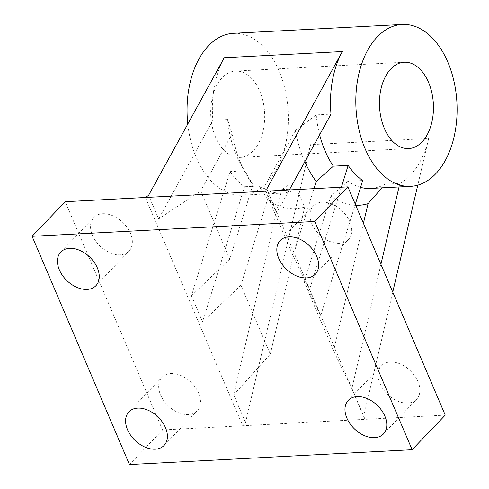 <?xml version="1.0" encoding="UTF-8"?>
<svg xmlns="http://www.w3.org/2000/svg" width="489" height="489" viewBox="0 0 489 489"><rect width="100%" height="100%" fill="white"/><g stroke="black" fill="none" stroke-linecap="round" stroke-linejoin="round"><path stroke-width="0.37" stroke-dasharray="2.44 1.83" d="M215.625 137.317A43.234 26.956 -93 0 1 213.21 94.022A43.234 26.956 -93 0 1 235.429 71.082A43.234 26.956 -93 0 1 259.763 91.186A43.234 26.956 -93 0 1 262.177 134.481A43.234 26.956 -93 0 1 239.958 157.421A43.234 26.956 -93 0 1 215.625 137.317M390.222 361.994A24.316 16.4 43.7 0 1 414.776 375.852A24.316 16.4 43.7 0 1 416.555 399.348A24.316 16.4 43.7 0 1 407.747 403.083A24.316 16.4 43.7 0 1 383.199 389.226A24.316 16.4 43.7 0 1 381.414 365.729A24.316 16.4 43.7 0 1 390.222 361.994M322.074 202.226A24.316 16.4 43.7 0 1 346.628 216.077A24.316 16.4 43.7 0 1 348.406 239.579A24.316 16.4 43.7 0 1 339.598 243.308A24.316 16.4 43.7 0 1 315.05 229.457A24.316 16.4 43.7 0 1 313.266 205.955A24.316 16.4 43.7 0 1 322.074 202.226M170.832 373.51A24.316 16.4 43.7 0 1 195.38 387.361A24.316 16.4 43.7 0 1 197.165 410.864A24.316 16.4 43.7 0 1 188.357 414.593A24.316 16.4 43.7 0 1 163.809 400.742A24.316 16.4 43.7 0 1 162.024 377.239A24.316 16.4 43.7 0 1 170.832 373.51M102.684 213.736A24.316 16.4 43.7 0 1 127.232 227.593A24.316 16.4 43.7 0 1 129.017 251.089A24.316 16.4 43.7 0 1 120.208 254.824A24.316 16.4 43.7 0 1 95.661 240.967A24.316 16.4 43.7 0 1 93.876 217.471A24.316 16.4 43.7 0 1 102.684 213.736M252.911 184.763L244.787 170.826A81.058 50.538 -93 0 1 240.087 163.1A81.058 50.538 -93 0 1 236.395 155.398A81.058 50.538 -93 0 1 227.642 119.53L232.073 133.827A97.268 60.648 87 0 0 240.777 163.387A97.268 60.648 87 0 0 245.209 172.623A97.268 60.648 87 0 0 252.911 184.763L229.781 259.164L200.686 190.948L158.662 218.95L148.595 195.343M233.449 33.307A81.058 50.538 -93 0 1 279.072 71.003A81.058 50.538 -93 0 1 283.602 152.177A81.058 50.538 -93 0 1 241.939 195.197A81.058 50.538 -93 0 1 196.315 157.501A81.058 50.538 -93 0 1 187.794 124.017M360.564 187.373A81.058 50.538 87 0 1 347.917 181.309L362.685 180.533M370.625 188.448A81.058 50.538 87 0 0 385.081 184.194L399.849 183.418A81.058 50.538 87 0 0 428.694 138.46L417.771 185.16M145.361 197.495L242.715 425.742L245.533 422.612L233.699 394.867L270.307 354.177L240.906 285.252L267.55 199.53A97.268 60.648 87 0 0 304.739 206.988L296.487 188.846L281.719 189.622A81.058 50.538 87 0 0 310.564 144.658L428.694 138.46M296.487 188.846A81.058 50.538 -93 0 1 282.025 193.094A81.058 50.538 -93 0 1 259.323 185.961L244.555 186.737A81.058 50.538 -93 0 1 230.026 171.602L191.425 295.759L229.781 259.164M244.787 170.826L230.026 171.602M227.642 119.53L212.874 120.306L158.662 218.95M224.225 57.726A81.058 50.538 87 0 0 212.874 120.306M304.806 161.773A97.268 60.648 -93 0 1 295.362 130.502L316.242 114.878L331.004 114.102M316.242 114.878A81.058 50.538 87 0 0 319.629 134.805M270.307 354.177L304.739 206.988M232.073 133.827L200.686 190.948M240.906 285.252L202.556 321.848L244.555 186.737M191.425 295.759L202.556 321.848M259.323 185.961L267.55 199.53M295.362 130.502L263.968 187.629L293.064 255.845L313.95 188.65M245.533 422.612L310.564 144.658M233.699 394.867L281.719 189.622M355.754 205.337A97.268 60.648 -93 0 1 330.839 196.211L304.195 281.927L333.59 350.857L351.829 388.669L380.919 264.335M399.024 186.957L399.849 183.418M351.829 388.669L363.669 416.414L392.753 292.086M266.731 189.145L276.798 212.746L263.968 187.629M289.329 189.94L276.798 212.746M445.234 415.118L365.069 419.324L267.715 191.077M363.669 416.414L365.069 419.324L162.556 429.947L129.451 464.55M162.556 429.947L65.202 201.706M385.081 184.194L381.988 187.849M333.59 350.857L363.425 223.326M304.195 281.927L320.686 315.649L309.561 289.561L293.064 255.845M347.917 181.309L330.839 196.211M320.686 315.649L355.301 204.286M341.377 187.214L309.561 289.561M235.429 71.082L404.189 62.225M383.455 433.951L416.555 399.348M315.307 274.176L348.406 239.579M164.066 445.461L197.165 410.864M95.917 285.692L129.017 251.089M241.939 195.197L282.025 193.094M240.087 163.1L245.209 172.623M60.77 252.073L93.876 217.471M128.919 411.842L162.024 377.239M280.16 240.557L313.266 205.955M348.309 400.332L381.414 365.729M239.958 157.421L408.718 148.57"/><path stroke-width="0.73" d="M384.385 128.466A43.234 26.956 -93 0 1 381.97 85.165A43.234 26.956 -93 0 1 404.189 62.225A43.234 26.956 -93 0 1 428.523 82.329A43.234 26.956 -93 0 1 430.937 125.624A43.234 26.956 -93 0 1 408.718 148.57A43.234 26.956 -93 0 1 384.385 128.466M357.123 396.597A24.316 16.4 43.7 0 1 381.671 410.454A24.316 16.4 43.7 0 1 383.455 433.951A24.316 16.4 43.7 0 1 374.647 437.679A24.316 16.4 43.7 0 1 350.093 423.829A24.316 16.4 43.7 0 1 348.309 400.332A24.316 16.4 43.7 0 1 357.123 396.597M288.975 236.829A24.316 16.4 43.7 0 1 313.522 250.68A24.316 16.4 43.7 0 1 315.307 274.176A24.316 16.4 43.7 0 1 306.493 277.911A24.316 16.4 43.7 0 1 281.945 264.054A24.316 16.4 43.7 0 1 280.16 240.557A24.316 16.4 43.7 0 1 288.975 236.829M137.733 408.113A24.316 16.4 43.7 0 1 162.281 421.964A24.316 16.4 43.7 0 1 164.066 445.461A24.316 16.4 43.7 0 1 155.251 449.195A24.316 16.4 43.7 0 1 130.704 435.338A24.316 16.4 43.7 0 1 128.919 411.842A24.316 16.4 43.7 0 1 137.733 408.113M69.579 248.339A24.316 16.4 43.7 0 1 94.132 262.196A24.316 16.4 43.7 0 1 95.917 285.692A24.316 16.4 43.7 0 1 87.103 289.421A24.316 16.4 43.7 0 1 62.555 275.57A24.316 16.4 43.7 0 1 60.77 252.073A24.316 16.4 43.7 0 1 69.579 248.339M447.832 62.146A81.058 50.538 -93 0 1 452.362 143.326A81.058 50.538 -93 0 1 410.705 186.34A81.058 50.538 -93 0 1 365.075 148.65A81.058 50.538 -93 0 1 360.546 67.47A81.058 50.538 -93 0 1 402.209 24.45A81.058 50.538 -93 0 1 447.832 62.146M319.629 134.805A81.058 50.538 87 0 0 324.996 150.753A81.058 50.538 87 0 0 333.388 166.174L348.156 165.398L341.377 187.214M355.301 204.286L362.685 180.533A81.058 50.538 -93 0 1 348.156 165.398M360.564 187.373A81.058 50.538 87 0 0 370.625 188.448L410.705 186.34M187.794 124.017A81.058 50.538 -93 0 1 233.449 33.307L402.209 24.45M342.355 51.528L224.225 57.726L148.595 195.343L145.361 197.495L267.715 191.077L266.731 189.145L342.355 51.528A81.058 50.538 87 0 0 331.004 114.102L289.329 189.94M313.95 188.65L316.194 181.443A97.268 60.648 -93 0 1 304.806 161.773M316.194 181.443L333.388 166.174M380.919 264.335L399.024 186.957M392.753 292.086L417.771 185.16M267.715 191.077L347.875 186.871L445.234 415.118L412.129 449.715L129.451 464.55L32.097 236.303L314.775 221.474L412.129 449.715M347.875 186.871L314.775 221.474M32.097 236.303L65.202 201.706L145.361 197.495M381.988 187.849L368.028 203.668A97.268 60.648 -93 0 1 355.754 205.337M363.425 223.326L368.028 203.668"/></g></svg>
